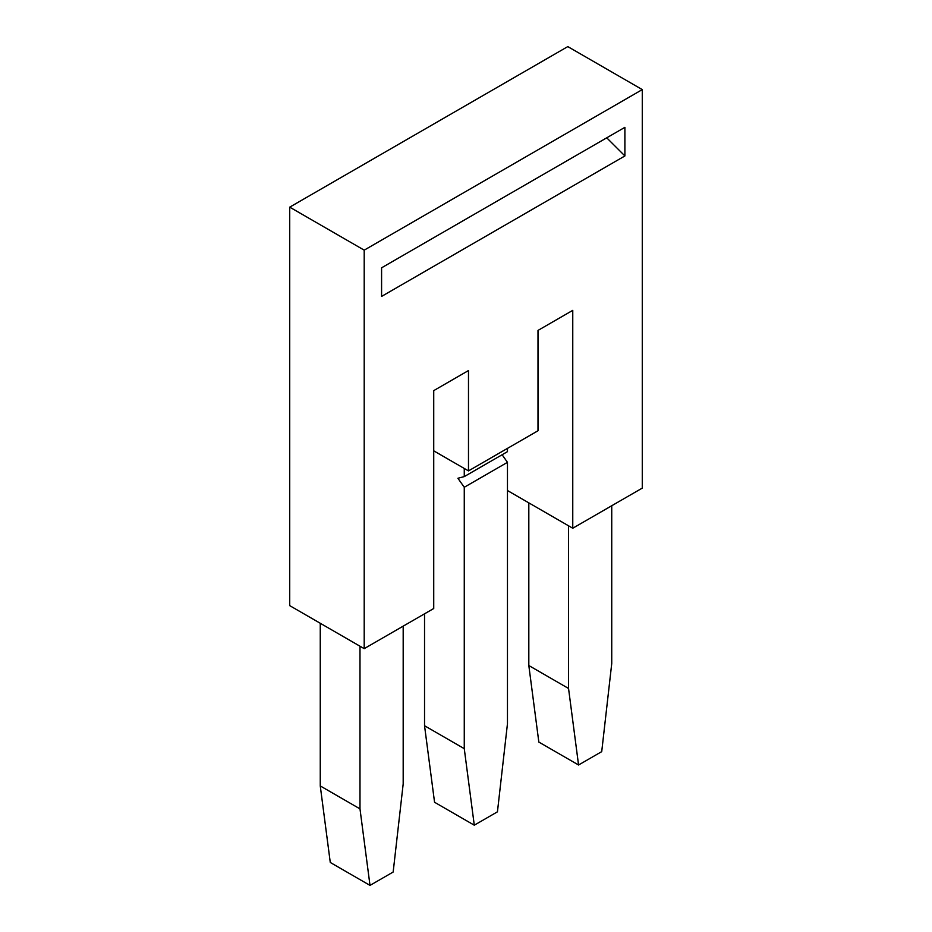 <?xml version="1.0" encoding="UTF-8"?>
<svg xmlns="http://www.w3.org/2000/svg" width="932" height="932" viewBox="0 0 932 932"><rect width="100%" height="100%" fill="white"/><g stroke="black" fill="none" stroke-linecap="round" stroke-linejoin="round"><path stroke-width="1.4" d="M464.264 487.273L507.462 462.33L507.462 723.721L497.443 811.819L474.283 825.193L464.264 748.664L464.264 487.273L457.903 478.267L464.264 476.602L507.462 451.659L507.462 448.397M507.462 490.535L572.761 528.234L642.276 488.1L642.276 89.6L364.202 250.149L289.724 207.149L567.798 46.6L642.276 89.6M403.183 626.141L403.183 783.928L393.164 872.026L370.004 885.4L359.985 808.871L320.258 785.932L330.278 862.461L370.004 885.4M464.264 468.458L464.264 476.602M424.538 613.815L424.538 725.737L464.264 748.664M433.73 450.832L468.481 470.893L468.481 370.552L433.73 390.625L433.73 608.514L364.202 648.649L364.202 250.149M611.742 505.727L611.742 663.526L601.722 751.623L578.562 764.997L568.543 688.468L568.543 525.799M289.724 207.149L289.724 605.637L364.202 648.649M320.258 623.275L320.258 785.932M474.283 825.193L434.557 802.266L424.538 725.737M381.584 267.81L381.584 296.423L624.894 155.947L624.894 127.335L381.584 267.81M468.481 470.893L537.997 430.759L537.997 330.417L572.761 310.356L572.761 528.234M528.817 502.861L528.817 665.53L538.836 742.058L578.562 764.997M359.985 646.202L359.985 808.871M528.817 665.53L568.543 688.468M507.462 462.33L502.115 454.746M624.894 155.947L606.732 137.82"/></g></svg>
